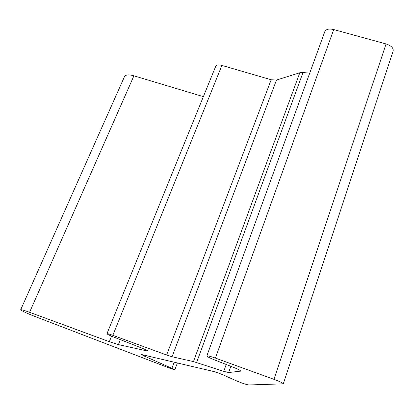 <?xml version="1.0" encoding="UTF-8"?>
<svg xmlns="http://www.w3.org/2000/svg" width="414" height="414" viewBox="0 0 414 414"><rect width="100%" height="100%" fill="white"/><g stroke="black" fill="none" stroke-linecap="round" stroke-linejoin="round"><path stroke-width="0.62" d="M283.29 383.84L393.171 50.948C393.59 48.024 391.225 45.69 386.076 43.951L333.72 29.56C329.114 28.519 326.17 29.146 324.892 31.423L206.834 355.936C207.471 355.585 210.333 356.304 215.404 358.094L273.959 379.333C279.823 381.532 282.933 383.038 283.29 383.84L248.788 384.963C246.159 384.565 242.009 383.178 236.347 380.787L223.953 375.265C219.85 373.495 216.212 372.196 213.034 371.358L141.459 354.513L144.688 356.257L174.889 369.624C174.351 369.738 172.136 369.065 168.239 367.606L35.454 316.669C26.47 313.134 21.554 310.826 20.7 309.755C21.217 309.491 24.178 310.345 29.58 312.306L109.343 341.685L118.404 344.598L148.041 351.15C147.839 350.679 145.656 349.607 141.49 347.936L113.943 337.146C109.534 335.376 107.205 334.233 106.952 333.705C107.34 333.508 109.301 334.046 112.836 335.314L166.635 355.026L172.064 356.749L193.457 361.593L223.757 371.363L228.626 372.553L240.813 371.104C240.679 370.52 238.34 369.314 233.796 367.482L214.235 359.782C209.463 357.862 207 356.578 206.834 355.936M203.367 96.648L133.924 75.814C128.857 74.427 125.737 74.655 124.547 76.497L20.7 309.755M309.708 73.164L303.012 72.517L299.824 72.75L276.49 80.037L271.175 79.757L221.904 65.417C218.628 64.579 216.579 64.838 215.746 66.204L106.952 333.705M215.404 358.094L333.72 29.56M273.959 379.333L386.076 43.951M144.688 356.257L145.081 355.243M171.97 368.062L174.196 362.146M29.58 312.306L133.924 75.814M109.343 341.685L111.568 336.178M118.404 344.598L120.376 339.666M147.022 351.077L147.244 350.508M112.836 335.314L221.904 65.417M166.635 355.026L271.175 79.757M172.064 356.749L276.49 80.037M193.457 361.593L299.824 72.75M196.619 362.504L303.012 72.517M223.757 371.363L226.194 364.491M228.626 372.553L230.831 366.318M240.705 370.856L240.586 371.208M177.404 362.907L174.889 369.624"/></g></svg>
